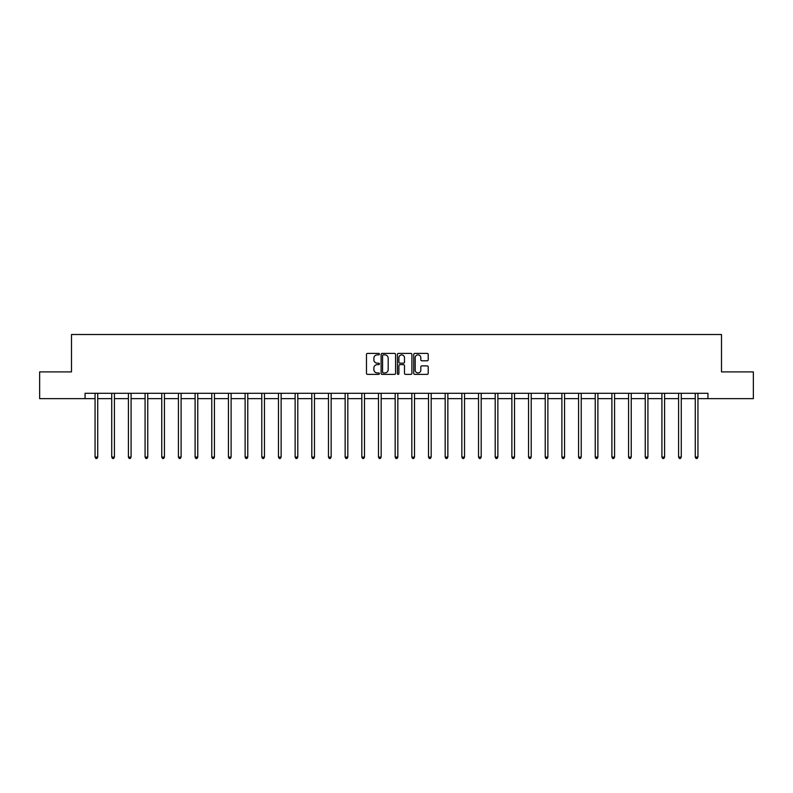 <?xml version="1.0" encoding="UTF-8"?>
<svg xmlns="http://www.w3.org/2000/svg" width="793" height="793" viewBox="0 0 793 793"><rect width="100%" height="100%" fill="white"/><g stroke="black" fill="none" stroke-linecap="round" stroke-linejoin="round"><path stroke-width="1.19" d="M379.401 354.134A0.734 0.734 0 0 0 378.667 353.4L367.516 353.4A1.051 1.051 0 0 0 366.475 354.451L366.475 373.334A1.051 1.051 0 0 0 367.516 374.385L378.667 374.385A0.734 0.734 0 0 0 379.401 373.652A0.734 0.734 0 0 0 378.667 372.918L377.22 372.918A3.36 3.36 0 0 1 373.87 369.558L373.87 367.982A3.36 3.36 0 0 1 377.22 364.631L378.667 364.631A0.734 0.734 0 0 0 379.401 363.898A0.734 0.734 0 0 0 378.667 363.154L377.22 363.154A3.36 3.36 0 0 1 373.87 359.804L373.87 358.228A3.36 3.36 0 0 1 377.22 354.868L378.667 354.868A0.734 0.734 0 0 0 379.401 354.134M427.159 360.795A1.051 1.051 0 0 0 428.21 359.744L428.21 354.451A1.051 1.051 0 0 0 427.159 353.4L414.779 353.4A1.051 1.051 0 0 0 413.728 354.451L413.728 373.334A1.051 1.051 0 0 0 414.779 374.385L427.159 374.385A1.051 1.051 0 0 0 428.21 373.334L428.21 366.931A1.051 1.051 0 0 0 427.159 365.89L421.856 365.89A1.051 1.051 0 0 0 420.815 366.931L420.815 370.113A2.805 2.805 0 0 1 418.01 372.918A2.805 2.805 0 0 1 415.195 370.113L415.195 357.673A2.805 2.805 0 0 1 418.01 354.868A2.805 2.805 0 0 1 420.815 357.673L420.815 359.744A1.051 1.051 0 0 0 421.856 360.795L427.159 360.795M85.069 398.631L39.65 398.631L39.65 371.907L71.499 371.907L71.499 334.507L721.501 334.507L721.501 371.907L753.35 371.907L753.35 398.631L707.931 398.631L707.931 393.278L85.069 393.278L85.069 398.631L95.061 398.631M395.578 354.451A1.051 1.051 0 0 0 394.537 353.4L382.157 353.4A1.051 1.051 0 0 0 381.106 354.451L381.106 373.334A1.051 1.051 0 0 0 382.157 374.385L394.537 374.385A1.051 1.051 0 0 0 395.578 373.334L395.578 354.451M398.463 353.4L410.843 353.4A1.051 1.051 0 0 1 411.894 354.451L411.894 373.334A1.051 1.051 0 0 1 410.843 374.385L405.55 374.385A1.051 1.051 0 0 1 404.499 373.334L404.499 365.672A1.051 1.051 0 0 0 403.449 364.631L399.94 364.631A1.051 1.051 0 0 0 398.889 365.672L398.889 373.652A0.734 0.734 0 0 1 398.155 374.385A0.734 0.734 0 0 1 397.422 373.652L397.422 354.451A1.051 1.051 0 0 1 398.463 353.4M97.737 398.631L111.734 398.631M114.41 398.631L128.407 398.631M131.083 398.631L145.079 398.631M147.756 398.631L161.752 398.631M164.429 398.631L178.425 398.631M181.101 398.631L195.098 398.631M197.764 398.631L211.771 398.631M214.437 398.631L228.443 398.631M231.11 398.631L245.116 398.631M247.783 398.631L261.789 398.631M264.456 398.631L278.462 398.631M281.128 398.631L295.135 398.631M297.801 398.631L311.808 398.631M314.474 398.631L328.471 398.631M331.147 398.631L345.143 398.631M347.82 398.631L361.816 398.631M364.493 398.631L378.489 398.631M381.165 398.631L395.162 398.631M397.838 398.631L411.835 398.631M414.511 398.631L428.507 398.631M431.184 398.631L445.18 398.631M447.857 398.631L461.853 398.631M464.529 398.631L478.526 398.631M481.192 398.631L495.199 398.631M497.865 398.631L511.872 398.631M514.538 398.631L528.544 398.631M531.211 398.631L545.217 398.631M547.884 398.631L561.89 398.631M564.557 398.631L578.563 398.631M581.229 398.631L595.236 398.631M597.902 398.631L611.899 398.631M614.575 398.631L628.571 398.631M631.248 398.631L645.244 398.631M647.921 398.631L661.917 398.631M664.593 398.631L678.59 398.631M681.266 398.631L695.263 398.631M697.939 398.631L707.931 398.631M383.306 354.868A0.734 0.734 0 0 0 382.573 355.601L382.573 372.185A0.734 0.734 0 0 0 383.306 372.918L384.833 372.918A3.36 3.36 0 0 0 388.183 369.558L388.183 358.228A3.36 3.36 0 0 0 384.833 354.868L383.306 354.868M404.499 357.732A2.805 2.805 0 0 0 401.694 354.927A2.805 2.805 0 0 0 398.889 357.732L398.889 362.114A1.051 1.051 0 0 0 399.94 363.154L403.449 363.154A1.051 1.051 0 0 0 404.499 362.114L404.499 357.732M97.876 393.278L97.817 393.437A1.071 1.071 0 0 0 97.737 393.843L97.737 457.105L95.061 457.105L95.061 393.843A1.071 1.071 0 0 0 94.991 393.437L94.922 393.278M97.737 457.105L96.934 458.493L95.864 458.493L95.061 457.105M114.549 393.278L114.489 393.437A1.071 1.071 0 0 0 114.41 393.843L114.41 457.105L111.734 457.105L111.734 393.843A1.071 1.071 0 0 0 111.654 393.437L111.595 393.278M114.41 457.105L113.607 458.493L112.537 458.493L111.734 457.105M131.222 393.278L131.162 393.437A1.071 1.071 0 0 0 131.083 393.843L131.083 457.105L128.407 457.105L128.407 393.843A1.071 1.071 0 0 0 128.327 393.437L128.268 393.278M131.083 457.105L130.28 458.493L129.209 458.493L128.407 457.105M147.894 393.278L147.825 393.437A1.071 1.071 0 0 0 147.756 393.843L147.756 457.105L145.079 457.105L145.079 393.843A1.071 1.071 0 0 0 145 393.437L144.941 393.278M147.756 457.105L146.953 458.493L145.882 458.493L145.079 457.105M164.567 393.278L164.498 393.437A1.071 1.071 0 0 0 164.429 393.843L164.429 457.105L161.752 457.105L161.752 393.843A1.071 1.071 0 0 0 161.673 393.437L161.613 393.278M164.429 457.105L163.626 458.493L162.555 458.493L161.752 457.105M181.24 393.278L181.171 393.437A1.071 1.071 0 0 0 181.101 393.843L181.101 457.105L178.425 457.105L178.425 393.843A1.071 1.071 0 0 0 178.346 393.437L178.286 393.278M181.101 457.105L180.298 458.493L179.228 458.493L178.425 457.105M197.913 393.278L197.844 393.437A1.071 1.071 0 0 0 197.764 393.843L197.764 457.105L195.098 457.105L195.098 393.843A1.071 1.071 0 0 0 195.019 393.437L194.959 393.278M197.764 457.105L196.971 458.493L195.901 458.493L195.098 457.105M214.586 393.278L214.516 393.437A1.071 1.071 0 0 0 214.437 393.843L214.437 457.105L211.771 457.105L211.771 393.843A1.071 1.071 0 0 0 211.691 393.437L211.632 393.278M214.437 457.105L213.644 458.493L212.574 458.493L211.771 457.105M231.259 393.278L231.189 393.437A1.071 1.071 0 0 0 231.11 393.843L231.11 457.105L228.443 457.105L228.443 393.843A1.071 1.071 0 0 0 228.364 393.437L228.305 393.278M231.11 457.105L230.317 458.493L229.246 458.493L228.443 457.105M247.922 393.278L247.862 393.437A1.071 1.071 0 0 0 247.783 393.843L247.783 457.105L245.116 457.105L245.116 393.843A1.071 1.071 0 0 0 245.037 393.437L244.978 393.278M247.783 457.105L246.98 458.493L245.919 458.493L245.116 457.105M264.594 393.278L264.535 393.437A1.071 1.071 0 0 0 264.456 393.843L264.456 457.105L261.789 457.105L261.789 393.843A1.071 1.071 0 0 0 261.71 393.437L261.65 393.278M264.456 457.105L263.653 458.493L262.592 458.493L261.789 457.105M281.267 393.278L281.208 393.437A1.071 1.071 0 0 0 281.128 393.843L281.128 457.105L278.462 457.105L278.462 393.843A1.071 1.071 0 0 0 278.383 393.437L278.313 393.278M281.128 457.105L280.325 458.493L279.265 458.493L278.462 457.105M297.94 393.278L297.881 393.437A1.071 1.071 0 0 0 297.801 393.843L297.801 457.105L295.135 457.105L295.135 393.843A1.071 1.071 0 0 0 295.055 393.437L294.986 393.278M297.801 457.105L296.998 458.493L295.928 458.493L295.135 457.105M314.613 393.278L314.553 393.437A1.071 1.071 0 0 0 314.474 393.843L314.474 457.105L311.808 457.105L311.808 393.843A1.071 1.071 0 0 0 311.728 393.437L311.659 393.278M314.474 457.105L313.671 458.493L312.601 458.493L311.808 457.105M331.286 393.278L331.226 393.437A1.071 1.071 0 0 0 331.147 393.843L331.147 457.105L328.471 457.105L328.471 393.843A1.071 1.071 0 0 0 328.401 393.437L328.332 393.278M331.147 457.105L330.344 458.493L329.273 458.493L328.471 457.105M347.958 393.278L347.899 393.437A1.071 1.071 0 0 0 347.82 393.843L347.82 457.105L345.143 457.105L345.143 393.843A1.071 1.071 0 0 0 345.074 393.437L345.005 393.278M347.82 457.105L347.017 458.493L345.946 458.493L345.143 457.105M364.631 393.278L364.572 393.437A1.071 1.071 0 0 0 364.493 393.843L364.493 457.105L361.816 457.105L361.816 393.843A1.071 1.071 0 0 0 361.747 393.437L361.677 393.278M364.493 457.105L363.69 458.493L362.619 458.493L361.816 457.105M381.304 393.278L381.245 393.437A1.071 1.071 0 0 0 381.165 393.843L381.165 457.105L378.489 457.105L378.489 393.843A1.071 1.071 0 0 0 378.41 393.437L378.35 393.278M381.165 457.105L380.362 458.493L379.292 458.493L378.489 457.105M397.977 393.278L397.917 393.437A1.071 1.071 0 0 0 397.838 393.843L397.838 457.105L395.162 457.105L395.162 393.843A1.071 1.071 0 0 0 395.083 393.437L395.023 393.278M397.838 457.105L397.035 458.493L395.965 458.493L395.162 457.105M414.65 393.278L414.59 393.437A1.071 1.071 0 0 0 414.511 393.843L414.511 457.105L411.835 457.105L411.835 393.843A1.071 1.071 0 0 0 411.755 393.437L411.696 393.278M414.511 457.105L413.708 458.493L412.638 458.493L411.835 457.105M431.323 393.278L431.253 393.437A1.071 1.071 0 0 0 431.184 393.843L431.184 457.105L428.507 457.105L428.507 393.843A1.071 1.071 0 0 0 428.428 393.437L428.369 393.278M431.184 457.105L430.381 458.493L429.31 458.493L428.507 457.105M447.995 393.278L447.926 393.437A1.071 1.071 0 0 0 447.857 393.843L447.857 457.105L445.18 457.105L445.18 393.843A1.071 1.071 0 0 0 445.101 393.437L445.042 393.278M447.857 457.105L447.054 458.493L445.983 458.493L445.18 457.105M464.668 393.278L464.599 393.437A1.071 1.071 0 0 0 464.529 393.843L464.529 457.105L461.853 457.105L461.853 393.843A1.071 1.071 0 0 0 461.774 393.437L461.714 393.278M464.529 457.105L463.727 458.493L462.656 458.493L461.853 457.105M481.341 393.278L481.272 393.437A1.071 1.071 0 0 0 481.192 393.843L481.192 457.105L478.526 457.105L478.526 393.843A1.071 1.071 0 0 0 478.447 393.437L478.387 393.278M481.192 457.105L480.399 458.493L479.329 458.493L478.526 457.105M498.014 393.278L497.945 393.437A1.071 1.071 0 0 0 497.865 393.843L497.865 457.105L495.199 457.105L495.199 393.843A1.071 1.071 0 0 0 495.119 393.437L495.06 393.278M497.865 457.105L497.072 458.493L496.002 458.493L495.199 457.105M514.687 393.278L514.617 393.437A1.071 1.071 0 0 0 514.538 393.843L514.538 457.105L511.872 457.105L511.872 393.843A1.071 1.071 0 0 0 511.792 393.437L511.733 393.278M514.538 457.105L513.735 458.493L512.675 458.493L511.872 457.105M531.35 393.278L531.29 393.437A1.071 1.071 0 0 0 531.211 393.843L531.211 457.105L528.544 457.105L528.544 393.843A1.071 1.071 0 0 0 528.465 393.437L528.406 393.278M531.211 457.105L530.408 458.493L529.347 458.493L528.544 457.105M548.022 393.278L547.963 393.437A1.071 1.071 0 0 0 547.884 393.843L547.884 457.105L545.217 457.105L545.217 393.843A1.071 1.071 0 0 0 545.138 393.437L545.078 393.278M547.884 457.105L547.081 458.493L546.02 458.493L545.217 457.105M564.695 393.278L564.636 393.437A1.071 1.071 0 0 0 564.557 393.843L564.557 457.105L561.89 457.105L561.89 393.843A1.071 1.071 0 0 0 561.811 393.437L561.741 393.278M564.557 457.105L563.754 458.493L562.683 458.493L561.89 457.105M581.368 393.278L581.309 393.437A1.071 1.071 0 0 0 581.229 393.843L581.229 457.105L578.563 457.105L578.563 393.843A1.071 1.071 0 0 0 578.484 393.437L578.414 393.278M581.229 457.105L580.426 458.493L579.356 458.493L578.563 457.105M598.041 393.278L597.981 393.437A1.071 1.071 0 0 0 597.902 393.843L597.902 457.105L595.236 457.105L595.236 393.843A1.071 1.071 0 0 0 595.156 393.437L595.087 393.278M597.902 457.105L597.099 458.493L596.029 458.493L595.236 457.105M614.714 393.278L614.654 393.437A1.071 1.071 0 0 0 614.575 393.843L614.575 457.105L611.899 457.105L611.899 393.843A1.071 1.071 0 0 0 611.829 393.437L611.76 393.278M614.575 457.105L613.772 458.493L612.702 458.493L611.899 457.105M631.387 393.278L631.327 393.437A1.071 1.071 0 0 0 631.248 393.843L631.248 457.105L628.571 457.105L628.571 393.843A1.071 1.071 0 0 0 628.502 393.437L628.433 393.278M631.248 457.105L630.445 458.493L629.374 458.493L628.571 457.105M648.059 393.278L648 393.437A1.071 1.071 0 0 0 647.921 393.843L647.921 457.105L645.244 457.105L645.244 393.843A1.071 1.071 0 0 0 645.175 393.437L645.105 393.278M647.921 457.105L647.118 458.493L646.047 458.493L645.244 457.105M664.732 393.278L664.673 393.437A1.071 1.071 0 0 0 664.593 393.843L664.593 457.105L661.917 457.105L661.917 393.843A1.071 1.071 0 0 0 661.838 393.437L661.778 393.278M664.593 457.105L663.791 458.493L662.72 458.493L661.917 457.105M681.405 393.278L681.346 393.437A1.071 1.071 0 0 0 681.266 393.843L681.266 457.105L678.59 457.105L678.59 393.843A1.071 1.071 0 0 0 678.511 393.437L678.451 393.278M681.266 457.105L680.463 458.493L679.393 458.493L678.59 457.105M698.078 393.278L698.009 393.437A1.071 1.071 0 0 0 697.939 393.843L697.939 457.105L695.263 457.105L695.263 393.843A1.071 1.071 0 0 0 695.183 393.437L695.124 393.278M697.939 457.105L697.136 458.493L696.066 458.493L695.263 457.105"/></g></svg>
